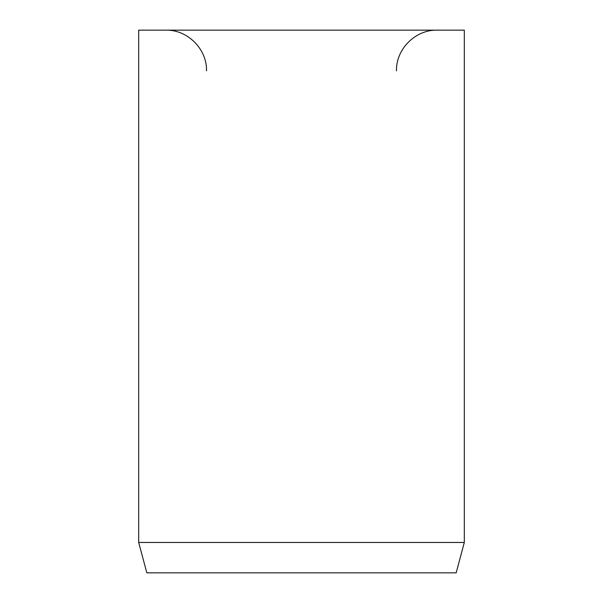 <?xml version="1.0" encoding="UTF-8"?>
<svg xmlns="http://www.w3.org/2000/svg" width="603" height="603" viewBox="0 0 603 603"><rect width="100%" height="100%" fill="white"/><g stroke="black" fill="none" stroke-linecap="round" stroke-linejoin="round"><path stroke-width="0.9" d="M464.31 542.466L464.31 30.15L138.69 30.15L138.69 542.466L146.831 572.85L456.17 572.85L464.31 542.466L138.69 542.466M396.473 70.853C395.907 49.107 415.422 29.592 437.175 30.15M206.528 70.853C207.093 49.107 187.578 29.592 165.825 30.15"/></g></svg>
